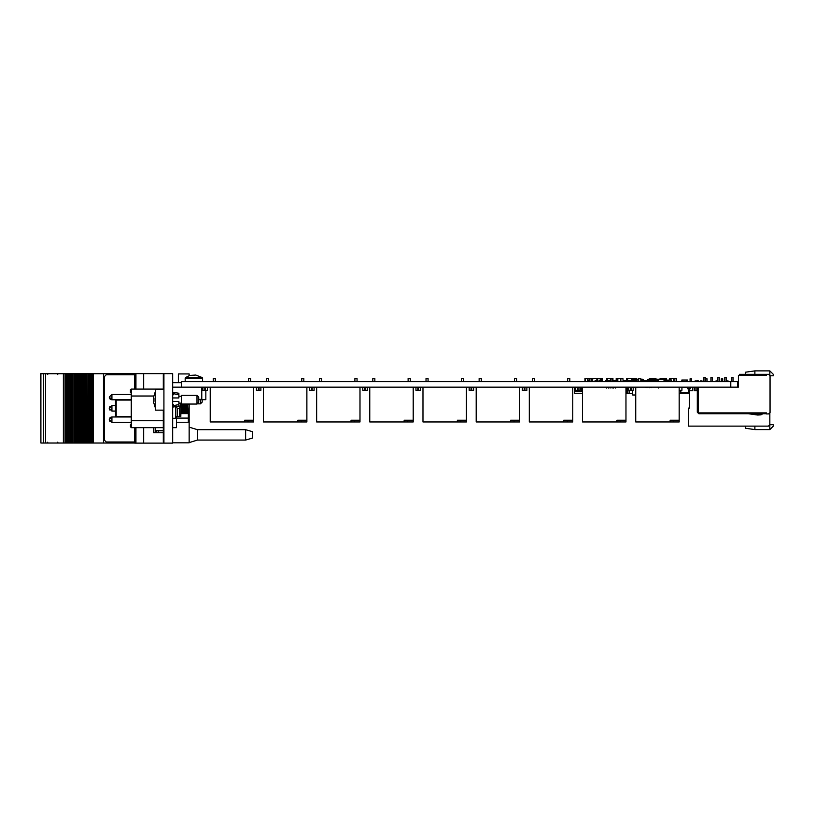 <?xml version="1.0" encoding="UTF-8"?>
<svg xmlns="http://www.w3.org/2000/svg" width="814" height="814" viewBox="0 0 814 814"><rect width="100%" height="100%" fill="white"/><g stroke="black" fill="none" stroke-linecap="round" stroke-linejoin="round"><path stroke-width="1.22" d="M581.684 390.679L582.397 390.679L581.684 391.005L581.684 387.82L582.397 387.82L581.684 387.983M579.476 390.679L580.189 390.679L579.476 391.005L579.476 390.333M577.279 390.679L577.981 390.679L577.279 391.005L577.279 390.333M673.534 381.644L673.534 378.51L676.658 378.51L676.658 381.644M638.725 381.644L638.725 378.51L640.811 378.51L640.811 381.644M679.161 420.228L670.115 420.228L670.115 421.967L679.161 421.967L679.161 387.199M617.877 381.644L617.877 378.51L622.944 378.51L623.168 381.603M585.541 381.644L585.541 378.51L587.627 378.51L587.627 381.644M625.976 420.228L616.931 420.228L616.931 421.967L625.976 421.967L625.976 387.199M567.673 381.644L567.673 378.51L569.759 378.51L569.759 381.644M532.356 381.644L532.356 378.51L534.442 378.51L534.442 381.644M572.791 420.228L563.746 420.228L563.746 421.967L572.791 421.967L572.791 387.199M514.489 381.644L514.489 378.51L516.575 378.51L516.575 381.644M479.171 381.644L479.171 378.51L481.257 378.51L481.257 381.644M519.607 420.228L510.561 420.228L510.561 421.967L519.607 421.967L519.607 387.199M461.304 381.644L461.304 378.51L463.39 378.51L463.39 381.644M425.987 381.644L425.987 378.51L428.072 378.51L428.072 381.644M466.422 420.228L457.376 420.228L457.376 421.967L466.422 421.967L466.422 387.199M408.119 381.644L408.119 378.51L410.205 378.51L410.205 381.644M372.802 381.644L372.802 378.51L374.888 378.51L374.888 381.644M413.227 420.228L404.192 420.228L404.192 421.967L413.227 421.967L413.227 387.199M354.935 381.644L354.935 378.51L357.02 378.51L357.02 381.644M319.617 381.644L319.617 378.51L321.703 378.51L321.703 381.644M360.042 420.228L351.007 420.228L351.007 421.967L360.042 421.967L360.042 387.199M301.75 381.644L301.75 378.51L303.836 378.51L303.836 381.644M266.432 381.644L266.432 378.51L268.518 378.51L268.518 381.644M306.858 420.228L297.822 420.228L297.822 421.967L306.858 421.967L306.858 387.199M248.565 381.644L248.565 378.51L250.651 378.51L250.651 381.644M213.248 381.644L213.248 378.51L215.334 378.51L215.334 381.644M253.673 420.228L244.638 420.228L244.638 421.967L253.673 421.967L253.673 387.199M631.308 389.855L631.308 387.556L630.606 387.199M631.308 390.201L630.606 390.201L630.606 387.556M578.123 389.855L578.123 387.556L577.421 387.199M578.123 390.201L577.421 390.201L577.421 387.556M524.938 389.855L524.938 387.556L524.236 387.199M524.969 390.242L524.206 390.242L524.236 387.556M471.754 389.855L471.754 387.556L471.052 387.199M471.784 390.242L471.021 390.242L471.052 387.556M418.569 389.855L418.569 387.556L417.867 387.199M418.599 390.242L417.836 390.242L417.867 387.556M365.374 389.855L365.374 387.556L364.682 387.199M365.374 390.201L364.682 390.201L364.682 387.556M312.189 389.855L312.189 387.556L311.497 387.199M312.189 390.201L311.497 390.201L311.497 387.556M259.005 389.855L259.005 387.556L258.313 387.199M259.005 390.201L258.313 390.201L258.313 387.556M205.474 389.855L205.474 387.556L204.782 387.199M205.474 390.201L204.782 390.201L204.782 387.556M638.725 379.212L638.695 381.644M634.177 381.644L634.177 379.212L633.129 379.212L633.129 381.644M642.521 381.644L642.521 379.212L641.473 379.212L641.473 381.644M636.955 381.644L636.955 379.212L635.917 379.212L635.917 381.644M658.231 381.644L658.231 379.212L657.203 379.212L657.203 381.644M655.453 381.644L655.453 379.212L654.415 379.212L654.415 380.708M652.675 380.738L652.675 379.212L651.638 379.212L651.638 380.708M649.887 380.738L649.887 379.212L648.86 379.212L648.87 381.644M163.96 374.654L163.268 374.654L163.268 389.255M163.268 410.114L163.268 412.199L163.96 412.199M163.96 442.094L163.268 442.094L163.268 412.199M245.655 440.079L245.655 429.65L252.605 431.735L252.605 437.993L245.655 440.079L197.507 440.079L197.507 429.65L189.163 427.147M135.002 443.131L163.614 443.131L163.614 442.094M135.002 373.616L163.614 373.616L163.614 374.654M156.492 432.702L156.492 430.86L158.272 430.86L158.272 432.702M163.268 430.86L158.272 430.86M87.281 443.03L86.976 373.718L86.976 443.03L88.838 443.03L88.818 373.718L88.838 443.03L88.818 373.718L89.754 373.718L89.754 443.03L89.744 373.718L134.768 373.718M40.873 373.718L40.873 443.03L40.7 373.718L69.363 373.718L69.363 443.03L68.814 443.03L68.814 373.718L68.844 443.03L67.511 443.03L67.511 373.718M69.363 443.03L69.363 373.718M73.077 443.03L72.161 443.03L72.141 373.718L72.161 443.03L69.383 443.03L69.394 373.718L70.299 373.718L70.299 443.03L70.289 373.718L73.087 373.718L73.087 443.03L73.077 373.718M73.087 443.03L73.087 373.718M73.382 443.03L74.949 443.03L74.949 373.718L73.382 373.718M74.949 373.718L75.865 373.718L75.865 443.03L75.855 373.718L77.706 373.718L77.706 443.03L77.157 443.03L77.157 373.718L77.188 443.03L74.949 443.03M77.706 443.03L77.706 373.718M85.49 443.03L83.282 443.03L83.262 373.718L83.282 443.03L80.505 443.03L80.484 373.718L80.505 443.03L77.727 443.03L77.727 373.718L78.643 373.718L78.643 443.03L78.632 373.718L81.42 373.718L81.42 443.03L81.41 373.718L84.198 373.718L84.198 443.03L84.188 373.718L86.04 373.718L86.04 443.03L85.49 443.03L85.49 373.718M86.04 443.03L86.04 373.718M86.976 373.718L86.07 373.718L86.06 443.03L86.966 443.03L86.966 373.718M88.818 373.718L87.281 373.718M82.743 443.03L82.713 373.718L82.743 443.03M67.511 443.03L66.036 443.03L66.036 373.718M40.873 443.03L66.036 443.03M134.768 443.03L92.521 443.03L92.521 373.718M92.521 443.03L91.046 443.03L91.046 373.718M91.046 443.03L88.848 443.03M202.198 399.684L202.198 402.147L200.468 403.886L200.468 399.684M155.27 389.255L155.27 410.114L163.96 410.114L163.96 389.255L155.27 389.255M177.961 404.772L178.907 404.578L178.907 406.115L173.351 406.98L173.351 405.677L178.907 404.578L178.907 401.424L172.649 401.424M172.649 397.944L178.907 397.944L178.907 393.254L173.351 392.379L173.351 394.79L172.649 394.79M198.728 397.079L198.728 402.289L196.988 404.029L196.988 395.339L198.728 397.079M196.988 395.339L181.349 395.339L181.349 404.029L196.988 404.029M153.887 401.048L153.632 398.28M109.32 408.455L111.925 411.07L109.32 408.455L111.925 411.07L109.32 408.455L111.925 411.07L111.925 405.677L115.466 405.677L115.466 400.814L116.168 400.122L116.168 416.626L115.466 415.934L115.466 411.07L111.925 411.07L109.32 408.323M163.268 389.082L131.288 389.082L131.288 427.665L163.268 427.665M176.404 416.544L176.404 427.665L172.649 427.665M131.288 416.626L116.168 416.626L115.466 415.934L115.466 400.814L116.168 400.122L131.288 400.122M187.678 404.029L188.126 411.955L187.342 413.309L187.342 404.029M187.057 404.029L187.342 413.309M186.284 411.955L186.284 404.792L186.284 411.955L187.057 413.309M185.114 404.029L185.114 413.309L185.897 411.955M184.839 404.029L185.114 413.309M184.056 411.955L184.056 404.792L184.056 411.955L184.839 413.309M182.885 404.029L182.885 413.309L183.669 411.955M182.611 404.029L182.885 413.309M181.827 411.955L181.827 404.792L181.827 411.955L182.611 413.309M189.163 404.029L189.163 442.785L172.649 442.785M188.065 404.029L188.065 404.69M185.857 404.029L185.857 404.721M183.649 404.029L183.649 404.751M181.441 404.029L181.441 404.782M181.441 411.965L181.166 413.319M183.292 412.606L183.649 413.319L183.649 411.996M185.5 412.637L185.857 413.319L185.857 412.026M187.708 412.667L188.065 413.319L188.065 412.057M172.649 418.284L175.61 418.284L175.61 406.634M181.166 403.154L180.82 416.544L179.558 416.544L179.558 408.374L180.718 403.154M109.32 419.627L111.925 422.364L131.288 422.364M109.32 397.029L111.925 399.766L109.32 397.161L111.925 399.766L109.32 397.161L111.925 399.766L109.32 397.161L111.925 399.766L131.288 399.766M198.413 402.604L198.026 402.981M193.895 377.625L202.248 377.625L195.777 375.02L189.693 375.478L185.531 377.625L193.895 377.625M631.308 387.24L633.18 387.24L633.18 390.333L628.734 390.333L628.703 387.24L628.734 390.333L633.18 390.333L633.18 387.199L634.91 387.24M628.734 387.199L630.606 387.24M575.549 387.199L575.549 390.333L579.995 390.333L579.995 387.199M522.364 387.199L522.364 390.333L526.811 390.333L526.811 387.199M469.179 390.333L473.656 390.293L469.179 390.333L469.139 387.24L469.179 390.333M473.626 387.199L473.656 390.293L473.626 387.24L471.754 387.24M469.179 387.199L471.052 387.24M415.995 387.199L415.995 390.333L420.441 390.333L420.441 387.199M362.81 390.333L362.769 387.24L362.81 390.333L367.287 390.293L362.81 390.333M367.256 387.199L367.287 390.293L367.256 387.24L365.374 387.24M362.81 387.199L364.682 387.24M309.625 387.199L309.625 390.333L314.072 390.333L314.072 387.199M256.441 390.333L260.887 390.333L260.918 387.24L260.887 390.333L256.441 390.333L256.4 387.24L256.441 390.333M256.441 387.199L258.313 387.24M202.9 390.333L202.869 387.24L202.9 390.333L207.387 390.293L202.9 390.333M207.356 387.199L207.387 390.293L207.356 387.24L205.474 387.24M202.9 387.199L204.782 387.24M153.378 397.904L155.27 391.727L153.378 397.904L153.907 398.168M153.927 397.985L153.927 401.373L153.368 401.424L155.27 407.641L153.378 401.465M109.32 419.586L111.925 416.982L111.925 422.364L109.32 419.759L111.925 422.364M109.32 396.988L111.925 394.383L111.925 399.766L111.284 399.694L111.925 399.766M185.205 378.286L185.205 381.644L185.205 378.286L202.584 378.286L202.248 377.625M658.689 388.075L657.824 387.199L658.689 388.075M649.572 387.627L650.05 387.24M645.98 387.647L646.733 387.199M613.644 388.075L614.509 387.199M610.062 388.075L610.927 387.199M606.481 388.075L607.346 387.199M608.567 388.075L607.692 387.199M612.148 388.075L611.273 387.199M615.73 388.075L614.855 387.199M647.781 387.566L647.079 387.199M651.363 387.566L650.752 387.21M57.448 374.582L58.313 373.718M57.448 442.165L58.313 443.03M47.711 442.165L46.846 443.03M47.711 374.582L46.846 373.718M769.82 375.559L769.82 370.869L773.3 374.338L773.3 375.732L770.003 375.732L768.609 374.338L766.523 374.338L766.523 375.386L738.369 375.386L738.369 387.199L737.667 387.199L737.667 381.644L181.481 381.644L181.481 387.199L181.481 382.651L172.649 382.651M737.667 387.199L730.718 387.199L730.718 381.644M730.718 387.199L172.649 387.199M690.394 387.199L690.394 388.766L687.616 388.766L687.616 387.199M690.394 388.736L687.616 388.736M632.264 380.107L632.203 381.644M665.679 380.107L664.092 380.107L665.679 380.107L665.679 381.644M607.386 381.603L609.259 381.603M607.386 380.738L609.259 380.738M609.951 381.644L609.951 380.708L609.259 380.708L609.259 381.644M614.071 380.738L616.178 380.738M614.071 381.603L616.178 381.603M612.525 381.644L612.525 380.708L614.071 380.708L614.071 381.644M613.38 380.708L613.38 381.644M631.603 381.603L632.203 381.603M631.603 380.738L632.203 380.738M648.87 381.603L651.027 381.603M648.87 380.738L651.027 380.738M651.729 381.644L651.729 380.708L651.027 380.708L651.027 381.644M647.568 381.644L647.568 380.708L648.178 380.708L648.178 381.644M648.178 380.708L648.87 380.708M623.168 381.644L623.168 380.738M623.168 380.708L623.86 380.708L623.86 381.644M605.575 381.644L605.575 380.708L607.386 380.708L607.386 381.644M643.813 381.644L643.813 380.708L645.624 380.708L645.624 381.644M629.69 381.644L629.69 380.708L631.603 380.708L631.603 381.644M623.86 380.708L624.765 380.738M652.014 380.738L652.757 380.738M652.014 381.603L652.757 381.603M651.729 380.708L652.014 381.644M652.757 381.644L652.757 380.708L654.863 380.708L654.863 381.644M642.867 381.603L643.813 381.603M631.501 380.708L631.501 381.644M645.624 380.738L647.568 380.738M645.624 381.603L647.568 381.603M613.359 380.708L613.359 381.644M628.032 380.738L629.69 380.738M628.032 381.603L629.69 381.603M624.48 381.603L626.638 381.644L626.638 380.708L628.032 380.708L628.032 381.644M624.48 380.738L626.638 380.738L626.607 378.51L627.645 378.51L627.645 380.708M627.34 380.708L627.34 381.644M624.48 380.708L624.48 381.644M594.993 381.644L594.993 380.708L596.794 380.708L596.794 381.644M599.053 381.644L599.053 380.708L600.864 380.708L600.864 381.644M654.558 380.708L654.558 381.644M687.616 387.24L681.908 387.24M689.061 388.766L688.502 392.796L681.023 392.796L680.677 390.333M588.756 381.603L589.641 381.603M584.94 381.644L584.94 378.337L589.641 378.378L589.641 381.644M589.641 378.337L591.025 378.337L591.025 381.644M595.502 378.551L600.193 378.378L600.193 380.708M597.914 381.603L599.053 381.603M600.193 378.337L601.587 378.337L601.587 381.644M671.519 381.603L673.534 381.603M669.484 380.006L669.484 378.337L674.175 378.51M674.175 378.337L675.569 378.51M670.878 378.337L670.878 380.006M597.557 381.644L597.557 378.51L596.866 378.51L596.866 381.644M591.656 381.644L591.656 378.51L592.002 381.644M592.002 378.51L592.694 378.51L592.694 381.644M596.866 378.551L592.694 378.551M597.557 378.51L597.914 381.644M601.587 378.51L602.543 378.51L602.543 381.644M606.684 378.51L606.684 380.708L606.684 378.51L607.275 378.51L607.275 380.708M607.275 378.51L610.408 378.51L610.408 381.644M632.865 379.212L632.865 378.51L631.817 378.51L631.817 380.738M631.817 378.551L627.645 378.551M666.3 381.644L666.3 378.51L665.262 378.51L665.262 380.077M661.09 379.344L661.09 378.51L660.042 378.51L660.042 379.212M665.262 378.551L661.09 378.551M650.762 379.385L650.762 378.51L649.725 378.51L649.725 379.212M654.934 379.212L654.934 378.51L655.982 378.51L655.982 379.385M650.762 378.551L654.934 378.551M617.226 381.644L617.226 378.51L616.178 378.51L616.178 381.644M617.226 378.551L617.877 378.551M610.408 378.551L611.894 378.51L611.894 381.644M611.894 378.51L612.942 378.51L612.942 380.708M632.865 378.551L635.724 378.51L635.724 379.212M635.724 378.51L636.762 378.51L636.762 379.212M630.514 378.51L631.552 378.551M668.67 381.644L668.67 380.006L671.519 380.006L671.519 381.644M627.167 387.199L627.167 393.457L629.08 393.457L629.08 390.333M625.976 387.291L627.167 387.311M625.976 393.355L627.167 393.355M582.519 393.457L581.298 393.294M581.298 388.085L581.298 387.199M680.484 393.284L688.827 393.284M679.161 393.457L680.484 393.457L680.484 390.333M688.827 390.455L688.827 393.457L689.458 393.457M754.873 426.139L754.873 429.609L769.82 429.609L769.82 424.745L768.436 426.139L688.308 426.139L688.308 408.119L689.458 408.119L689.458 390.761L692.48 390.761L692.48 387.199M769.82 429.609L773.3 426.139L773.3 424.745L769.82 424.745L769.82 412.759M768.436 374.338L739.407 374.338L739.407 375.386M697.313 390.761L694.179 390.761L694.179 387.199M745.492 426.139L745.492 428.225L754.873 429.609M707.081 381.644L707.081 378.856L705.687 378.856L705.687 381.644M722.72 381.644L722.72 378.856L721.336 378.856L721.336 381.644M731.552 381.644L731.755 380.942M726.332 381.644L726.332 380.942L728.143 380.942L728.143 381.644M715.913 381.644L715.913 380.942L717.714 380.942L717.714 381.644M710.693 381.644L710.907 380.942M700.264 381.644L700.264 380.942L702.075 380.942L702.075 381.644M695.054 390.761L695.054 387.199M695.054 381.644L695.054 380.942L696.855 380.942L696.855 381.644M745.492 374.338L745.492 372.252L754.873 370.869L754.873 374.338M769.82 370.869L754.873 370.869M689.458 388.766L689.458 390.761L692.48 390.761M733.149 380.942L733.363 381.644M712.291 380.942L712.504 381.644M696.855 390.761L696.855 387.199M691.432 381.644L691.432 378.856L690.048 378.856L690.048 381.644M770.003 375.732L770.003 412.576L768.609 413.97L766.523 413.97L766.523 412.922L698.219 412.922L698.219 387.199L730.036 387.199M705.341 377.462L705.341 381.644L705.341 377.462L705.341 381.644L705.341 377.462L705.341 381.644L705.341 377.462L705.341 381.644L705.341 377.462L703.947 377.462L703.947 381.644M712.291 377.462L712.291 381.644L712.291 377.462L712.291 381.644L712.291 377.462L712.291 381.644L712.291 377.462L712.291 381.644L712.291 377.462L710.907 377.462L710.907 381.644M719.25 377.462L719.25 381.644L719.25 377.462L719.25 381.644L719.25 377.462L719.25 381.644L719.25 377.462L719.25 381.644L719.25 377.462L717.856 377.462L717.856 381.644M726.2 377.462L726.2 381.644L726.2 377.462L726.2 381.644L726.2 377.462L726.2 381.644L726.2 377.462L726.2 381.644L726.2 377.462L724.806 377.462L724.806 381.644M733.149 377.462L733.149 381.644L733.149 377.462L733.149 381.644L733.149 377.462L733.149 381.644L733.149 377.462L733.149 381.644L733.149 377.462L731.755 377.462L731.755 381.644M764.092 413.695L762.637 413.695L764.092 413.695M761.405 413.695L753.927 413.695L761.405 413.695L753.927 413.695L761.405 413.695L753.927 413.695L761.405 413.695L753.927 413.695L761.405 413.695L758.078 414.326L753.927 413.695M748.3 413.695L757.763 415.028L761.029 414.825L762.698 413.797L761.029 414.825L762.698 413.797L761.029 414.825L762.698 413.797L761.029 414.825L762.698 413.797L761.029 414.825L757.763 415.028L761.029 414.825L748.3 413.695M765.832 412.922L765.832 413.695L766.513 413.695L698.768 413.695L697.313 412.23L697.313 387.199M766.513 413.695L766.35 412.922M698.219 412.647L698.076 389.011L697.313 389.011M697.313 381.644L697.313 380.535L698.076 380.535L698.076 381.644L698.076 380.535L698.076 381.644L698.076 380.535L697.313 380.535L698.076 380.535M698.076 387.617L698.076 389.357L698.076 387.199L698.076 389.357L698.076 387.199L698.076 389.011L698.076 387.617L697.313 387.678M698.076 389.357L698.076 390.14L698.076 389.357M575.508 388.085L574.582 388.085L574.582 393.294L582.519 393.294M574.582 391.565L582.519 391.565M574.582 389.825L575.508 389.825M580.189 389.825L581.684 389.825M580.189 388.085L581.684 388.085M582.397 390.679L582.397 387.983M581.684 387.199L581.684 387.82M582.397 387.82L582.397 387.199M580.189 390.679L580.189 387.983M580.189 387.82L580.189 387.199M670.115 421.967L635.703 421.967L635.703 387.199M616.931 421.967L582.519 421.967L582.519 387.199M563.746 421.967L529.334 421.967L529.334 387.199M510.561 421.967L476.149 421.967L476.149 387.199M457.376 421.967L422.965 421.967L422.965 387.199M404.192 421.967L369.78 421.967L369.78 387.199M351.007 421.967L316.595 421.967L316.595 387.199M297.822 421.967L263.41 421.967L263.41 387.199M244.638 421.967L210.226 421.967L210.226 387.199M587.627 380.006L588.756 380.006L588.756 381.644M633.007 390.333L628.907 390.333M578.123 387.24L579.995 387.24L579.995 390.333L575.508 390.293L575.549 387.24L577.421 387.24M578.154 390.242L577.421 390.201M579.822 390.333L575.722 390.333M524.236 389.855L524.938 390.201M524.938 387.24L526.811 387.24L526.811 390.333L522.323 390.293L522.364 387.24L524.236 387.24M526.638 390.333L522.537 390.333M471.754 390.201L471.052 390.201M473.453 390.333L469.352 390.333M418.569 387.24L420.441 387.24L420.441 390.333L415.954 390.293L415.995 387.24L417.867 387.24M418.569 390.201L417.867 390.201M420.268 390.333L416.168 390.333M367.083 390.333L362.983 390.333M312.189 387.24L314.072 387.24L314.072 390.333L309.585 390.293L309.625 387.24L311.497 387.24M312.23 390.242L311.497 390.201M313.899 390.333L309.798 390.333M260.714 390.333L256.613 390.333M205.515 390.242L204.782 390.201M207.183 390.333L203.073 390.333M260.918 390.293L260.887 387.24L259.005 387.24M681.908 387.199L681.908 390.333L679.161 390.333M632.661 393.457L625.976 393.457M666.3 380.006L667.277 380.006L667.277 381.644M662.189 379.385L658.465 379.212L658.465 381.644M658.495 379.385L664.061 379.385L664.061 381.471L658.495 381.471L658.495 379.385M664.092 381.644L664.092 379.212L662.321 379.385M647.741 380.708L647.741 379.385L648.504 379.385M648.86 379.212L648.259 379.385M657.203 379.212L656.603 379.385M654.415 379.212L653.825 379.385M651.638 379.212L651.047 379.385M653.825 379.344L653.021 379.344M634.177 379.212L634.523 381.644M636.955 379.212L637.301 381.644M642.521 379.212L642.867 381.644M632.783 381.471L632.264 381.471L632.783 379.385M634.523 379.385L635.561 379.385M637.301 379.385L638.349 379.385M642.867 379.385L643.386 379.385L642.867 381.471M634.523 381.471L635.561 381.471M637.301 381.471L638.349 381.471M638.695 379.212L638.349 381.644M633.129 379.212L632.783 381.644M641.473 379.212L641.127 381.644M635.917 379.212L635.561 381.644M638.349 379.344L637.596 379.385M655.453 379.212L655.809 381.644M652.675 379.212L653.021 380.708M649.887 379.212L650.244 380.738M653.021 379.385L654.069 379.385M655.809 379.385L656.847 379.385M650.244 379.385L651.281 379.385M655.809 381.471L656.847 381.471M647.985 379.385L647.985 380.708M648.504 379.212L648.504 380.708M656.847 379.212L656.847 381.644M654.069 379.212L654.069 380.708M651.281 379.212L651.281 380.708M682.539 380.046L686.782 380.046M682.539 381.603L686.782 381.603M681.837 381.644L681.837 380.006L682.539 380.006L682.539 381.644M687.474 381.644L687.474 380.006L686.782 380.006L686.782 381.644M635.703 395.014L632.661 395.014L632.661 390.333M633.221 387.647L634.91 387.199M635.703 387.647L634.91 387.647M172.649 373.616L163.96 373.616L163.96 443.131L172.649 443.131L172.649 373.616M163.268 388.207L163.96 388.207M163.268 411.151L163.96 411.151M189.163 375.661L189.163 373.962L178.388 373.962L178.388 382.651M155.566 430.443L163.268 430.443M143.702 373.616L143.702 389.082M143.702 427.665L143.702 443.131M153.531 427.665L153.531 432.702L163.268 432.702M176.404 418.111L188.299 418.111L188.299 422.283L176.404 422.283M181.166 413.583L188.299 413.583L188.299 412.922M198.728 399.684L205.82 399.684L205.82 390.333M188.299 418.111L188.299 413.583M156.492 430.86L155.566 430.86M43.681 373.718L43.681 443.03L43.691 373.718M103.49 443.03L103.459 373.718L103.49 443.03M88.268 443.03L88.268 373.718M45.635 373.718L45.635 443.03M63.431 373.718L63.431 443.03M79.935 443.03L79.935 373.718M74.369 443.03L74.369 373.718M71.591 443.03L71.591 373.718M134.768 374.755L106.247 374.755L104.507 376.495L104.507 440.252L106.247 441.992L134.768 441.992M172.649 404.578L173.351 404.578L173.351 405.677L176.231 405.118M178.907 394.79L173.351 393.691M198.728 399.369L201.75 399.369L201.75 387.199M131.288 427.014L130.423 427.014L130.423 425.803L131.288 425.803M130.423 425.875L131.288 425.875M130.423 425.803L130.423 424.674L131.288 424.674M130.423 424.674L131.288 424.542M131.288 389.733L130.423 389.733L130.423 391.493L131.288 391.493M130.423 391.493L130.423 392.806L131.288 392.806M130.423 389.865L131.288 389.865M186.284 404.792L186.721 404.029M185.897 404.792L185.46 404.029M184.056 404.792L184.493 404.029M183.669 404.792L183.231 404.029M181.827 404.792L182.275 404.029M181.451 404.792L181.166 404.314M181.451 411.955L181.166 412.433M176.353 406.512L177.218 408.374L177.218 416.544L175.956 416.544L180.739 416.544M177.218 408.374L179.558 408.374M202.584 381.644L202.584 378.286M673.595 420.228L673.595 421.967M620.41 420.228L620.41 421.967M567.226 420.228L567.226 421.967M514.041 420.228L514.041 421.967M460.856 420.228L460.856 421.967M407.672 420.228L407.672 421.967M354.487 420.228L354.487 421.967M301.302 420.228L301.302 421.967M248.117 420.228L248.117 421.967M631.338 390.242L630.575 390.242M631.308 387.84L630.606 387.84M631.308 389.906L630.606 389.906M578.123 387.84L577.421 387.84M578.123 389.906L577.421 389.906M524.938 387.84L524.236 387.84M524.938 389.906L524.236 389.906M471.754 387.84L471.052 387.84M471.754 389.906L471.052 389.906M418.569 387.84L417.867 387.84M418.569 389.906L417.867 389.906M365.415 390.242L364.652 390.242M365.374 387.84L364.682 387.84M365.374 389.906L364.682 389.906M312.189 387.84L311.497 387.84M312.189 389.906L311.497 389.906M259.045 390.242L258.282 390.242M259.005 387.84L258.313 387.84M259.005 389.906L258.313 389.906M205.474 387.84L204.782 387.84M205.474 389.906L204.782 389.906M163.268 387.169L163.96 387.169M163.268 375.702L163.96 375.702M163.268 441.046L163.96 441.046M135.918 373.616L135.918 389.082M135.918 427.665L135.918 443.131M88.299 443.03L88.299 373.718M93.345 443.03L93.345 373.718M155.169 432.702L155.169 427.665M155.566 427.665L155.566 432.702L155.566 427.665M64.998 443.03L64.998 373.718M91.616 443.03L91.616 373.718M92.694 443.03L92.694 373.718M90.059 443.03L90.059 373.718M85.521 443.03L85.521 373.718M79.965 443.03L79.965 373.718M80.505 443.03L80.505 373.718M81.726 443.03L81.726 373.718M74.41 443.03L74.41 373.718M76.16 443.03L76.16 373.718M71.622 443.03L71.622 373.718M70.604 443.03L70.604 373.718M67.827 443.03L67.827 373.718M66.606 443.03L66.606 373.718M65.14 443.03L65.14 373.718M72.171 443.03L72.171 373.718M78.948 443.03L78.948 373.718M84.503 443.03L84.503 373.718M83.282 443.03L83.282 373.718M153.683 396.031L131.288 396.031M163.268 420.716L131.288 420.716M676.139 378.51L676.139 381.644M674.053 378.51L674.053 381.644M620.858 378.51L620.858 381.644M637.097 387.647L636.334 387.199L637.097 387.647M245.655 429.65L197.507 429.65M134.768 373.616L134.768 389.082M134.768 427.665L134.768 443.131M197.507 440.079L189.163 442.582M197.13 403.886L200.468 403.886M172.649 406.115L173.351 406.115M172.649 393.254L173.351 393.254M178.907 396.204L181.349 396.204M178.907 403.154L181.349 403.154M155.27 391.727L153.368 397.934M153.907 401.282L153.907 398.077M153.368 401.424L155.27 407.641M189.163 405.331L188.41 404.029M186.467 404.477L186.203 404.029M182.031 412.301L181.441 413.319M184.249 412.291L183.649 413.319M186.467 412.271L185.857 413.319M189.163 411.416L188.065 413.319M111.803 416.982L131.288 416.982M111.884 405.677L109.32 408.282L109.544 407.224M111.925 394.383L131.288 394.383M109.849 421.337L109.32 419.871M111.315 417.053L110.511 417.389M110.002 417.826L109.687 418.243M110.969 399.582L110.165 399.084L110.969 399.582M110.002 398.921L109.32 397.283L110.002 398.921M110.226 406.308L109.585 407.132M109.849 410.042L109.32 408.577"/></g></svg>
